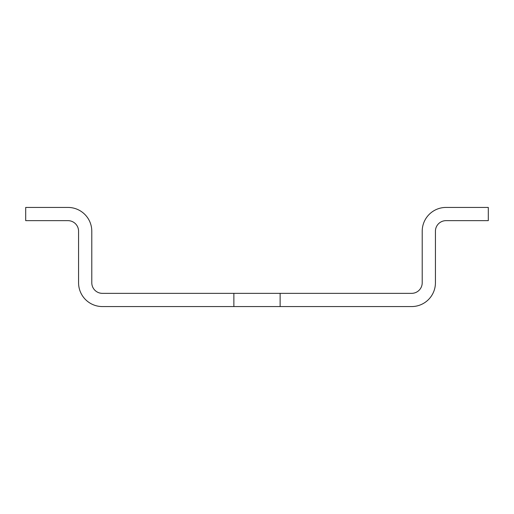 <?xml version="1.0" encoding="UTF-8"?>
<svg xmlns="http://www.w3.org/2000/svg" width="514" height="514" viewBox="0 0 514 514"><rect width="100%" height="100%" fill="white"/><g stroke="black" fill="none" stroke-linecap="round" stroke-linejoin="round"><path stroke-width="0.77" d="M280.13 293.346L411.643 293.346A10.576 10.576 0 0 0 422.212 282.771L422.212 231.229A23.792 23.792 0 0 1 446.004 207.438L488.3 207.438L488.3 220.654L446.004 220.654A10.576 10.576 0 0 0 435.429 231.229L435.429 282.771A23.792 23.792 0 0 1 411.643 306.562L102.357 306.562A23.792 23.792 0 0 1 78.571 282.771L78.571 231.229A10.576 10.576 0 0 0 67.996 220.654L25.7 220.654L25.7 207.438L67.996 207.438A23.792 23.792 0 0 1 91.788 231.229L91.788 282.771A10.576 10.576 0 0 0 102.357 293.346L280.13 293.346L280.13 306.562M233.87 306.562L233.87 293.346"/></g></svg>
